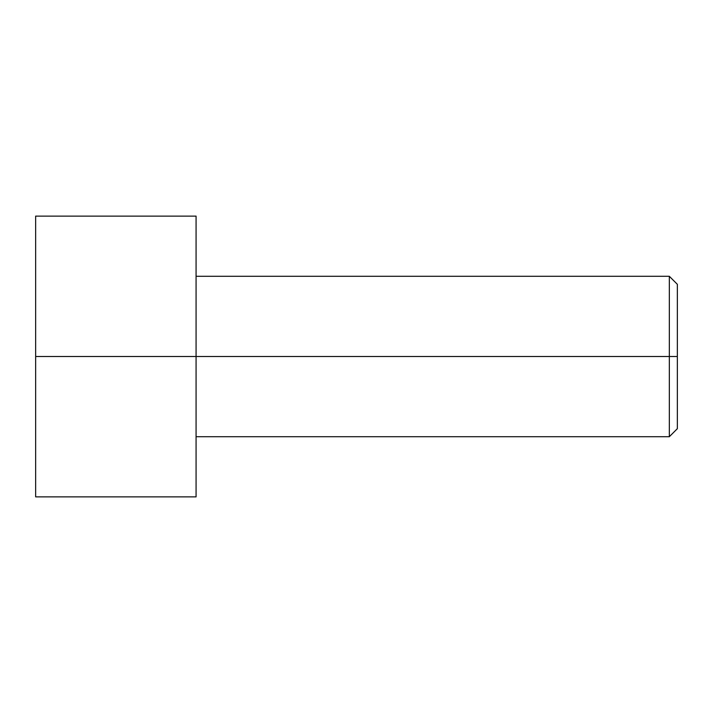 <?xml version="1.0" encoding="UTF-8"?>
<svg xmlns="http://www.w3.org/2000/svg" width="713" height="713" viewBox="0 0 713 713"><rect width="100%" height="100%" fill="white"/><g stroke="black" fill="none" stroke-linecap="round" stroke-linejoin="round"><path stroke-width="1.07" d="M677.35 356.5L677.35 284.309L677.35 428.691L677.35 356.5L669.329 356.5L669.329 276.288L669.329 356.5L677.35 356.5M669.329 356.5L669.329 276.288L669.329 436.712L669.329 356.5L196.075 356.5L669.329 356.5L669.329 436.712L669.329 356.5M196.075 356.5L196.075 216.128L196.075 496.872L196.075 356.5L35.65 356.5L35.65 216.128L35.65 356.5L196.075 356.5L196.075 216.128L196.075 356.5M35.65 356.5L35.65 496.872L35.65 356.5M677.35 284.309L669.329 276.288L196.075 276.288M196.075 216.128L35.65 216.128M196.075 496.872L35.65 496.872M677.35 428.691L669.329 436.712L196.075 436.712"/></g></svg>

